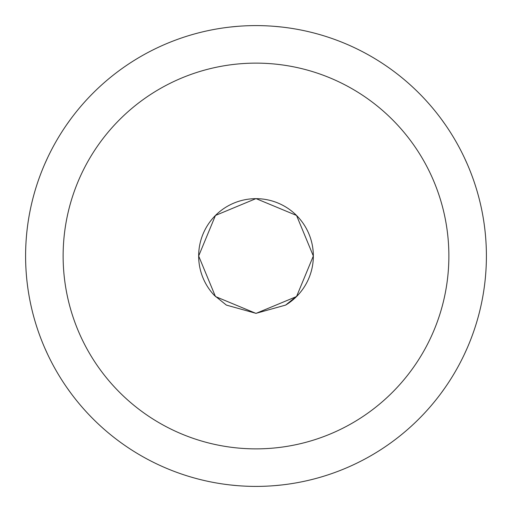 <?xml version="1.0" encoding="UTF-8"?>
<svg xmlns="http://www.w3.org/2000/svg" width="512" height="512" viewBox="0 0 512 512"><rect width="100%" height="100%" fill="white"/><g stroke="black" fill="none" stroke-linecap="round" stroke-linejoin="round"><path stroke-width="0.77" d="M275.04 485.613L282.061 484.922M441.222 393.03L445.331 387.296M464.371 354.317L467.283 347.891M467.283 164.109L464.371 157.683M445.331 124.704L441.222 118.97M282.061 27.078L275.04 26.387M236.96 26.387L229.939 27.078M256 313.338L226.368 305.088L214.298 295.354L226.368 305.088L256 313.338L285.638 305.082L297.702 295.354L285.626 305.094L256 313.338M256 486.4A230.4 230.4 0 0 0 486.4 256A230.4 230.4 0 0 0 256 25.6A230.4 230.4 0 0 0 25.6 256A230.4 230.4 0 0 0 256 486.4M256 198.598L215.456 215.456L198.662 256L215.456 296.544L256 313.402L296.544 296.544L313.338 256L296.544 215.456L256 198.598M285.626 305.094A57.338 57.338 0 0 0 256 198.662A57.338 57.338 0 0 0 214.298 295.354M256 63.13A192.87 192.87 0 0 0 63.13 256A192.87 192.87 0 0 0 256 448.87A192.87 192.87 0 0 0 448.87 256A192.87 192.87 0 0 0 256 63.13M70.778 118.97L66.669 124.704M47.629 157.683L44.717 164.109M44.717 347.891L47.629 354.317M66.669 387.296L70.778 393.03M229.939 484.922L236.96 485.613"/></g></svg>
